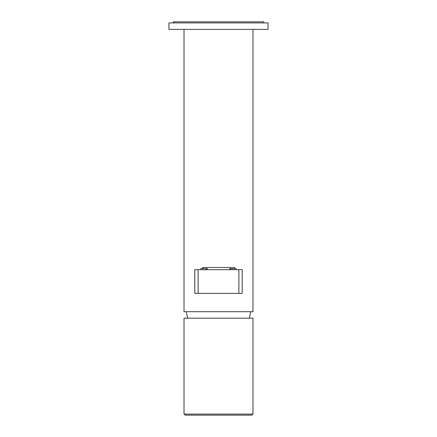 <?xml version="1.0" encoding="UTF-8"?>
<svg xmlns="http://www.w3.org/2000/svg" width="437" height="437" viewBox="0 0 437 437"><rect width="100%" height="100%" fill="white"/><g stroke="black" fill="none" stroke-linecap="round" stroke-linejoin="round"><path stroke-width="0.66" d="M184.021 29.394L184.021 311.707L252.979 311.707L252.979 29.394M198.114 269.684L194.793 269.684L194.793 293.391L198.114 293.391L198.114 269.684L238.886 269.684L238.886 293.391L198.114 293.391M238.886 293.391L242.207 293.391L242.207 269.684L238.886 269.684M202.446 268.608L202.446 267.526L234.554 267.526L234.554 268.608M230.605 269.684L230.605 268.608L236.171 268.608L236.171 269.684M206.395 269.684L206.395 268.608L200.829 268.608L200.829 269.684M207.231 269.684L207.231 268.608L206.395 268.608M229.769 269.684L229.769 268.608L230.605 268.608M168.933 29.394L268.067 29.394L268.067 22.926L168.933 22.926L168.933 29.394M263.757 22.926L263.757 21.85L173.243 21.85L173.243 22.926M184.021 318.174L252.979 318.174L252.979 414.074L184.021 414.074L184.021 318.174M184.021 414.074L185.097 415.15L251.903 415.15L252.979 414.074M187.735 318.174L186.173 311.707M249.265 318.174L250.827 311.707"/></g></svg>
